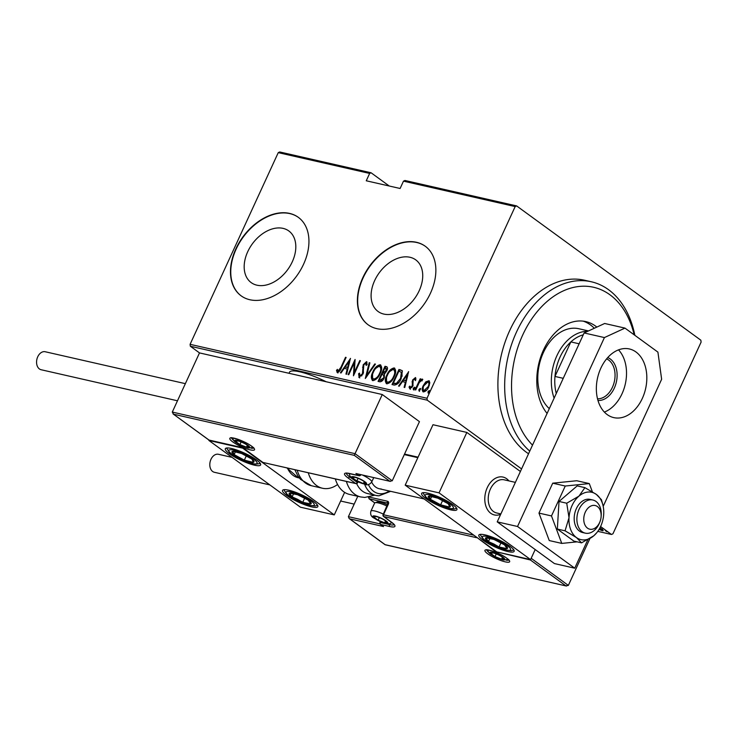 <?xml version="1.0" encoding="UTF-8"?>
<svg xmlns="http://www.w3.org/2000/svg" width="738" height="738" viewBox="0 0 738 738"><rect width="100%" height="100%" fill="white"/><g stroke="black" fill="none" stroke-linecap="round" stroke-linejoin="round"><path stroke-width="1.11" d="M326.214 381.767A32.776 6.743 -155.3 0 0 299.942 371.841A32.776 6.743 -155.3 0 0 289.471 372.22A32.776 6.743 -155.3 0 0 289.407 373.382M247.728 251.704A31.955 21.872 -53.9 0 0 251.169 282.599A31.955 21.872 -53.9 0 0 292.266 261.852A31.955 21.872 -53.9 0 0 288.816 230.957A31.955 21.872 -53.9 0 0 247.728 251.704M374.646 280.606A31.955 21.872 -53.9 0 0 378.087 311.491A31.955 21.872 -53.9 0 0 419.184 290.744A31.955 21.872 -53.9 0 0 415.734 259.859A31.955 21.872 -53.9 0 0 374.646 280.606M362.782 277.765A48.56 33.238 -53.9 0 0 368.022 324.711A48.56 33.238 -53.9 0 0 430.475 293.171A48.56 33.238 -53.9 0 0 425.236 246.224A48.56 33.238 -53.9 0 0 362.782 277.765M425.374 246.335A48.56 33.238 -53.9 0 0 363.068 277.968A48.56 33.238 -53.9 0 0 368.17 324.812M235.865 248.863A48.56 33.238 -53.9 0 0 241.105 295.809A48.56 33.238 -53.9 0 0 303.549 264.278A48.56 33.238 -53.9 0 0 298.309 217.332A48.56 33.238 -53.9 0 0 235.865 248.863M298.456 217.433A48.56 33.238 -53.9 0 0 236.151 249.075A48.56 33.238 -53.9 0 0 241.243 295.91M521.572 468.925L427.265 400.18L190.349 346.242L190.09 344.323L427.007 398.262L515.17 206.575L403.483 181.151L404.931 180.478L516.618 205.911L700.842 340.2L701.1 342.118L612.937 533.805L611.479 534.469L600.594 526.535M600.003 527.753L601.221 528.592C603.269 530.022 603.619 530.723 602.254 530.714L599.081 529.404M603.158 530.668L602.254 530.714L602.199 529.727M354.314 455.364L355.061 453.676L392.247 480.779L389.784 481.222L354.314 455.364L173.578 414.212L172.295 412.062L199.5 352.912L190.349 346.242M597.798 531.36L611.479 534.469M605.677 530.705L606.959 531.784L605.289 530.567M279.711 151.963L371.085 172.775L369.637 173.439L278.254 152.637L279.711 151.963M389.258 186.022L371.085 172.775M403.483 181.151L400.107 188.485L366.26 180.782L369.637 173.439M190.09 344.323L278.254 152.637M425.678 383.031L429.202 380.919L429.802 382.773L428.723 386.86C427.514 389.793 425.734 391.481 423.381 391.924C421.832 390.596 421.795 388.492 423.252 385.623L425.78 381.869L429.11 380.707M423.381 391.924L422.865 391.703M415.107 389.83L420.19 378.788L420.798 378.926L420.051 380.55L422.256 379.046L422.69 379.563L419.295 382.496L415.715 389.968L415.107 389.83M415.632 377.727L415.909 379.332L415.051 380.19L414.618 378.806L413.197 380.125L412.846 386.002L409.839 388.843L409.027 387.007L409.913 386.075L410.448 387.487L412.21 385.928L412.57 380.042L415.466 377.542M415.623 380.605L414.618 378.806M410.697 387.662L411.961 387.496M394.212 385.07L392.026 384.572L398.981 369.461L402.376 370.845L401.186 378.52C399.645 382.57 397.321 384.747 394.212 385.07M384.987 367.994L385.577 366.703L386.906 367.007L386.334 366.583C387.727 367.266 387.874 368.677 386.777 370.827L384.516 373.862L384.129 378.041C383.179 380.347 381.777 381.601 379.932 381.823L378.059 381.398L385.005 366.288L387.026 366.878M365.301 378.493L369.212 362.69L369.876 362.838L366.712 375.596L374.775 363.954L375.439 364.102L365.301 378.493M348.742 374.719L348.133 374.581L355.089 359.471L354.314 372.45L359.793 360.541L360.402 360.679L353.456 375.79L354.212 362.838L348.742 374.719M337.358 372.552L336.463 370.43L337.367 369.351L338.115 371.02L340.891 367.349L345.522 357.293L346.122 357.432L341.436 367.635C340.652 370.19 339.296 371.832 337.358 372.552L337.063 372.422M337.755 370.697L338.687 371.435L339.84 370.762M350.375 358.4L346.62 374.24L345.956 374.083L347.211 369.018L344.249 368.345L341.057 372.967L340.393 372.819L350.513 358.502M359.185 377.524L358.585 373.742L359.535 373.114L359.913 375.974L362.45 373.732L363.207 364.793L366.509 361.648L367.146 364.618L366.149 365.411L365.725 363.179L363.843 364.867L363.05 373.889L358.825 377.358M360.126 376.14L361.971 375.707M366.795 364.904L365.725 363.179M375.845 368.308L380.697 365.162L380.125 364.747C382.201 366.638 382.219 369.563 380.162 373.52C378.548 377.533 376.112 379.904 372.875 380.642C370.845 378.742 370.836 375.845 372.847 371.934C374.461 367.93 376.887 365.531 380.125 364.747L380.78 365.033M372.875 380.642L372.256 380.365M389.812 371.491L394.673 368.345L394.101 367.93C396.177 369.821 396.186 372.745 394.138 376.703C392.515 380.716 390.088 383.087 386.85 383.825C384.812 381.924 384.802 379.028 386.813 375.116C388.428 371.113 390.854 368.714 394.101 367.93L394.756 368.216M386.85 383.825L386.223 383.548M408.548 371.648L404.784 387.478L404.12 387.33L405.374 382.266L402.422 381.592L399.221 386.214L398.557 386.066L408.677 371.74M414.691 387.266L414.535 388.52L413.354 389.646L413.326 388.243L414.627 387.182M420.319 388.539L420.153 389.802L418.972 390.928L418.944 389.526L420.245 388.456M429.424 390.614L429.267 391.878L428.086 392.994L428.058 391.601L429.35 390.531M516.618 205.911L515.17 206.575M427.007 398.262L427.265 400.18M346.021 357.662L345.522 357.293M337.93 372.976L336.463 370.43M337.035 370.845L337.57 370.208M346.592 374.231L347.782 369.443L347.211 369.018M344.332 368.363L345.338 366.915M349.175 361.371L350.153 359.978M345.273 366.869L348.188 367.819L349.683 361.749L349.111 361.325L345.273 366.869L347.616 367.404L349.111 361.325M348.188 367.819L347.616 367.404M354.277 362.884L355.107 361.094M354.821 372.819L354.314 372.45M360.301 360.91L359.793 360.541M353.991 374.609L354.784 363.253L354.212 362.838M359.757 377.939L358.585 373.742M362.958 374.092L362.45 373.732M363.391 373.031L362.884 372.192M363.456 372.607L363.114 367.598L362.543 367.183M363.114 367.598L363.779 365.209M363.723 365.162L363.207 364.793M364.729 363.585L367.035 362.054M366.251 377.367L369.784 363.105L369.212 362.69M367.22 375.965L366.712 375.596M375.282 364.323L374.775 363.954M373.345 372.303L372.847 371.934M372.552 380.54L372.561 374.517M374.138 379.507L373.05 378.862L374.138 379.507L377.727 377.57M381.02 371.389L380.522 366.952L379.443 366.306C376.786 366.878 374.784 368.797 373.456 372.063C371.832 375.236 371.869 377.579 373.566 379.083C376.223 378.566 378.225 376.666 379.563 373.382C381.186 370.19 381.149 367.828 379.443 366.306M380.061 373.742L379.563 373.382M378.751 381.555L379.443 380.033M382.044 374.387L382.745 372.865M385.577 366.703L385.005 366.288M384.48 377.192L383.981 375.227M384.138 375.347L381.961 374.369L379.378 379.987L380.845 380.605L383.096 379.83M387.099 370.042L386.786 368.788L384.904 367.976L382.671 372.819L386.159 370.716L385.734 368.161M382.671 372.819L383.659 373.327L385.642 372.745M386.657 371.076L386.159 370.716M383.659 373.327L383.087 372.911M384.018 378.262L383.483 374.858L384.055 375.282M380.845 380.605L380.273 380.19L383.52 377.902M379.378 379.987L380.273 380.19M387.321 375.485L386.813 375.116M386.527 383.714L386.527 377.69M388.105 382.69L387.016 382.044L388.105 382.69L391.703 380.753M394.987 374.572L394.498 370.135L393.419 369.48C390.753 370.061 388.76 371.98 387.422 375.245C385.808 378.419 385.845 380.762 387.533 382.266C390.199 381.749 392.192 379.849 393.529 376.565C395.162 373.373 395.125 371.011 393.419 369.48M394.037 376.924L393.529 376.565M392.717 384.729L393.419 383.216M398.954 371.168L399.553 369.886L398.981 369.461M399.553 369.886L400.974 370.208L400.402 369.784M400.974 370.208L402.219 370.633M401.933 372.607L398.871 371.149L393.345 383.16L396.371 383.428L400.577 378.382L401.361 372.192L401.933 372.607L402.081 376.325M393.345 383.16L396.943 383.843L399.027 382.256M401.085 378.751L400.577 378.382M396.943 383.843L396.371 383.428M404.765 387.478L405.946 382.681L405.374 382.266M402.505 381.611L403.511 380.162M407.348 374.618L408.317 373.216M403.446 380.116L406.352 381.057L407.856 374.987L407.284 374.572L403.446 380.116L405.78 380.642L407.284 374.572M406.352 381.057L405.78 380.642M410.411 389.258L409.027 387.007M412.708 386.288L412.21 385.928M412.782 386.343L413.086 385.245L412.514 384.83M413.086 385.245L412.238 383.511M412.81 383.926L412.025 381.795M412.597 382.21L413.142 380.457M413.086 380.411L412.57 380.042M413.935 379.092L415.697 377.847M413.926 390.061L413.326 388.243M413.898 388.668L415.079 387.542M419.064 382.902L420.116 380.605M420.697 379.157L420.19 378.788M420.512 380.891L420.051 380.55M420.623 380.965L422.828 379.461M419.544 391.343L418.944 389.526M419.516 389.941L420.697 388.825M426.352 382.284L425.78 381.869M423.178 391.869L423.234 387.524M423.76 385.992L423.252 385.623M424.571 390.983L423.621 390.411L424.571 390.983L426.758 389.996M429.322 385.356L428.944 382.432L428.012 381.85L423.861 385.771C422.745 387.967 422.791 389.563 423.999 390.568L428.114 386.73C429.221 384.526 429.193 382.902 428.012 381.85M428.612 387.099L428.114 386.73M428.658 393.419L428.058 391.601M428.63 392.016L429.811 390.9M600.723 528.233L599.893 527.956M599.201 529.201L601.359 530.059L602.466 529.146M601.359 530.059C602.429 530.087 602.18 529.552 600.621 528.454M634.173 334.812A87.407 61.125 102.8 0 0 583.933 286.196A87.407 61.125 102.8 0 0 522.716 334.969A87.407 61.125 102.8 0 0 532.522 445.125M529.764 451.112A92.259 64.52 -77.2 0 1 516.471 332.109A92.259 64.52 -77.2 0 1 591.304 281.768A92.259 64.52 -77.2 0 1 634.855 335.31M588.49 330.928L578.832 328.733A43.708 30.562 102.8 0 0 543.38 352.579A43.708 30.562 102.8 0 0 549.312 408.621M594.302 328.253A52.204 36.503 102.8 0 0 583.223 321.15M547.098 413.437A52.204 36.503 -77.2 0 1 543.454 350.089A52.204 36.503 -77.2 0 1 585.797 321.602A52.204 36.503 -77.2 0 1 596.839 327.082M591.304 281.768L584.533 280.228A92.259 64.52 102.8 0 0 509.7 330.569A92.259 64.52 102.8 0 0 528.546 453.75M607.715 357.589A22.094 15.452 -77.2 0 1 614.293 388.151A22.094 15.452 -77.2 0 1 597.955 400.448M597.512 398.797A20.636 14.428 102.8 0 0 612.42 387.293A20.636 14.428 102.8 0 0 606.599 358.88M583.251 334.831A41.273 28.865 102.8 0 0 570.852 341.906A41.273 28.865 102.8 0 0 560.041 357.091A41.273 28.865 102.8 0 0 554.967 376.445A41.273 28.865 102.8 0 0 556.258 393.502M554.118 398.16A43.708 30.562 -77.2 0 1 556.922 355.661A43.708 30.562 -77.2 0 1 587.734 331.279M579.127 343.788L570.852 341.906L554.967 376.445L563.242 378.326M487.265 487.661A19.428 13.579 -77.2 0 1 503.021 477.071A19.428 13.579 -77.2 0 1 508.888 480.89A19.428 13.579 -77.2 0 0 508.473 480.401A19.428 13.579 -77.2 0 0 503.021 477.071A19.428 13.579 -77.2 0 0 486.803 488.731A19.428 13.579 -77.2 0 0 488.934 511.609A19.428 13.579 -77.2 0 0 494.395 514.949A19.428 13.579 -77.2 0 1 487.265 487.661M507.928 551.563A19.428 3.994 24.7 0 1 488.27 543.519A19.428 3.994 24.7 0 1 478.842 535.105A19.428 3.994 24.7 0 1 485.041 534.884A19.428 3.994 24.7 0 1 504.7 542.928A19.428 3.994 24.7 0 1 514.137 551.341A19.428 3.994 24.7 0 1 507.928 551.563M427.837 493.178A19.428 3.994 -155.3 0 0 421.629 493.408A19.428 3.994 -155.3 0 0 431.066 501.822A19.428 3.994 -155.3 0 0 450.715 509.866A19.428 3.994 -155.3 0 0 456.923 509.635A19.428 3.994 -155.3 0 0 447.486 501.222A19.428 3.994 -155.3 0 0 427.837 493.178M405.19 485.161L439.036 492.864L530.576 559.589L496.729 551.886L405.19 485.161L432.994 424.719L466.84 432.422L520.401 471.471M439.036 492.864L466.84 432.422M530.576 559.589L535.188 549.552L531.166 558.297L568.352 585.4L589.874 538.62M500.687 514.331A19.428 13.579 -77.2 0 1 494.395 514.949A19.428 13.579 -77.2 0 0 500.687 514.331M231.538 448.492A19.428 3.994 24.7 0 1 251.188 456.527A19.428 3.994 24.7 0 1 260.625 464.949A19.428 3.994 24.7 0 1 254.416 465.171A19.428 3.994 24.7 0 1 234.767 457.126A19.428 3.994 24.7 0 1 225.33 448.713A19.428 3.994 24.7 0 1 231.538 448.492M311.63 506.877A19.428 3.994 -155.3 0 0 317.829 506.646A19.428 3.994 -155.3 0 0 308.401 498.233A19.428 3.994 -155.3 0 0 288.743 490.189A19.428 3.994 -155.3 0 0 282.534 490.419A19.428 3.994 -155.3 0 0 291.971 498.833A19.428 3.994 -155.3 0 0 311.63 506.877M334.268 514.893L300.421 507.19L208.891 440.466L242.737 448.169L334.268 514.893L344.628 492.366M242.737 448.169L209.029 440.125L173.07 413.917L209.048 440.069L242.894 447.772L262.894 462.431L355.651 483.482L347.93 477.855A16.024 3.303 24.7 0 1 349.655 473.519L358.797 475.595L355.937 473.51L390.347 481.407L355.937 473.51M598.564 507.596A12.14 8.487 102.8 0 0 586.249 510.382A12.14 8.487 102.8 0 0 586.35 527.098A12.14 8.487 102.8 0 0 599.994 521.646A12.14 8.487 102.8 0 0 601.11 516.738A12.14 8.487 102.8 0 0 598.564 507.596M599.994 521.646L599.625 522.596A16.992 11.882 -77.2 0 1 585.299 533.15A16.992 11.882 -77.2 0 1 580.52 530.235A16.992 11.882 -77.2 0 1 578.657 510.207A16.992 11.882 -77.2 0 1 592.845 500.004A16.992 11.882 -77.2 0 1 597.623 502.929A16.992 11.882 -77.2 0 1 601.193 515.724L601.11 516.738M515.382 482.375L504.174 479.82A16.992 11.882 102.8 0 0 489.986 490.023A16.992 11.882 102.8 0 0 491.849 510.041A16.992 11.882 102.8 0 0 496.628 512.965L500.871 513.934M392.247 480.779L419.452 421.638L382.266 394.526L199.5 352.912M172.295 412.062L355.061 453.676L382.266 394.526M357.063 473.768L356.5 473.704M382.607 525.871L383.529 526.545L349.683 518.832L385.153 544.69L566.452 586.037L385.135 544.755L349.175 518.537L348.401 516.683L357.782 496.296M418.068 457.163L404.525 454.082M531.166 558.297L530.419 559.985L565.889 585.843L568.352 585.4M530.419 559.985L496.739 551.886M368.179 496.84L369.461 498.989L374.793 502.882M374.747 502.919L368.954 498.694L387.736 503.15A1.458 0.996 126.1 0 1 387.994 503.261L383.087 514.663L473.851 535.207M496.573 552.282L476.711 537.292M375.291 518.5A7.288 1.504 -155.3 0 0 378.114 520.216A7.288 1.504 -155.3 0 0 384.655 522.781A7.288 1.504 -155.3 0 0 386.906 522.218A7.288 1.504 -155.3 0 0 385.891 521.157A7.288 1.504 -155.3 0 0 382.616 519.091A7.288 1.504 -155.3 0 0 376.076 516.526A7.288 1.504 -155.3 0 0 375.624 516.434A7.288 1.504 -155.3 0 0 373.825 517.089A7.288 1.504 -155.3 0 0 375.291 518.5M376.076 516.526L373.825 517.089L378.114 520.216L384.655 522.781L386.906 522.218L385.873 521.176M387.035 506.065A12.14 2.5 -155.3 0 0 375.089 502.735A12.14 2.5 -155.3 0 0 374.618 503.095L370.928 511.13A12.14 2.5 24.7 0 1 383.345 514.091M375.089 502.735L377.192 502.006A10.489 2.159 24.7 0 1 387.57 504.903M385.531 520.88L384.655 522.781M374.369 515.908L373.825 517.089M379.332 517.578L378.114 520.216M354.019 479.239A7.288 1.504 -155.3 0 0 356.841 480.964A7.288 1.504 -155.3 0 0 363.391 483.528A7.288 1.504 -155.3 0 0 365.642 482.966A7.288 1.504 -155.3 0 0 364.627 481.905A7.288 1.504 -155.3 0 0 361.352 479.838A7.288 1.504 -155.3 0 0 354.803 477.274A7.288 1.504 -155.3 0 0 354.36 477.182A7.288 1.504 -155.3 0 0 352.552 477.837A7.288 1.504 -155.3 0 0 354.019 479.239M354.803 477.274L352.552 477.837L356.841 480.964L363.391 483.528L365.642 482.966L364.609 481.914M364.268 481.619L363.391 483.528M353.096 476.656L352.552 477.837M358.059 478.325L356.841 480.964M237.092 442.874A7.288 1.504 -155.3 0 0 239.924 444.59A7.288 1.504 -155.3 0 0 246.464 447.154A7.288 1.504 -155.3 0 0 248.715 446.591A7.288 1.504 -155.3 0 0 247.7 445.531A7.288 1.504 -155.3 0 0 244.426 443.464A7.288 1.504 -155.3 0 0 237.885 440.9A7.288 1.504 -155.3 0 0 237.433 440.807A7.288 1.504 -155.3 0 0 235.634 441.462A7.288 1.504 -155.3 0 0 237.092 442.874M237.885 440.9L235.634 441.462L239.924 444.59L246.464 447.154L248.715 446.591L247.682 445.54M247.341 445.245L246.464 447.154M236.169 440.282L235.634 441.462M241.132 441.951L239.924 444.59M492.218 554.875A7.288 1.504 -155.3 0 0 495.041 556.59A7.288 1.504 -155.3 0 0 501.582 559.155A7.288 1.504 -155.3 0 0 503.833 558.592A7.288 1.504 -155.3 0 0 502.818 557.531A7.288 1.504 -155.3 0 0 499.543 555.465A7.288 1.504 -155.3 0 0 493.002 552.9A7.288 1.504 -155.3 0 0 492.55 552.808A7.288 1.504 -155.3 0 0 490.752 553.463A7.288 1.504 -155.3 0 0 492.218 554.875M493.002 552.9L490.752 553.463L495.041 556.59L501.582 559.155L503.833 558.592L502.799 557.541M502.458 557.245L501.582 559.155M491.296 552.282L490.752 553.463M496.25 553.952L495.041 556.59M450.272 505.982A12.14 2.5 -155.3 0 0 448.123 503.731A12.14 2.5 -155.3 0 0 437.92 498.215A12.14 2.5 -155.3 0 0 429.073 496.001A12.14 2.5 -155.3 0 0 430.439 499.312A12.14 2.5 -155.3 0 0 440.632 504.829A12.14 2.5 -155.3 0 0 449.479 507.043A12.14 2.5 -155.3 0 0 450.272 505.982M448.935 505.096L448.123 503.731L437.92 498.215L429.073 496.001L430.439 499.312L440.632 504.829L449.479 507.043L448.935 505.096M431.767 496.406L430.439 499.312M442.662 500.419L440.632 504.829M253.973 461.296A12.14 2.5 -155.3 0 0 251.815 459.036A12.14 2.5 -155.3 0 0 241.621 453.519A12.14 2.5 -155.3 0 0 232.774 451.305A12.14 2.5 -155.3 0 0 234.131 454.617A12.14 2.5 -155.3 0 0 244.333 460.143A12.14 2.5 -155.3 0 0 253.18 462.348A12.14 2.5 -155.3 0 0 253.973 461.296M252.627 460.401L251.815 459.036L241.621 453.519L232.774 451.305L234.131 454.617L244.333 460.143L253.18 462.348L252.627 460.401M235.468 451.721L234.131 454.617M246.363 455.733L244.333 460.143M297.017 499.774A12.14 2.5 -155.3 0 0 302.746 502.31A12.14 2.5 -155.3 0 0 310.799 503.953A12.14 2.5 -155.3 0 0 308.244 500.17A12.14 2.5 -155.3 0 0 297.626 494.755A12.14 2.5 -155.3 0 0 289.573 493.113A12.14 2.5 -155.3 0 0 292.128 496.895A12.14 2.5 -155.3 0 0 297.017 499.774M297.571 499.312L302.746 502.31L310.799 503.953L308.244 500.17L297.626 494.755L289.573 493.113L292.128 496.895L297.571 499.312M293.632 493.621L292.128 496.895M304.711 498.049L302.746 502.31M493.316 544.46A12.14 2.5 -155.3 0 0 499.045 547.006A12.14 2.5 -155.3 0 0 507.098 548.648A12.14 2.5 -155.3 0 0 504.543 544.865A12.14 2.5 -155.3 0 0 493.925 539.441A12.14 2.5 -155.3 0 0 485.872 537.808A12.14 2.5 -155.3 0 0 488.436 541.591A12.14 2.5 -155.3 0 0 493.316 544.46M493.87 544.007L499.045 547.006L507.098 548.648L504.543 544.865L493.925 539.441L485.872 537.808L488.436 541.591L493.87 544.007M489.94 538.316L488.436 541.591M501.01 542.744L499.045 547.006M337.57 484.488A31.568 22.075 -77.2 0 1 322.469 488.252A31.568 22.075 -77.2 0 1 308.263 472.763M356.666 483.584A26.706 18.681 102.8 0 0 367.552 493.537L376.011 495.466A26.706 18.681 -77.2 0 1 364.618 484.257M335.338 478.925A31.568 22.075 102.8 0 0 349.544 494.414L360.605 496.932A31.568 22.075 -77.2 0 1 346.399 481.444M371.675 482.099A19.428 13.579 102.8 0 0 379.323 488.75A19.428 13.579 102.8 0 0 381.269 488.98M177.489 400.789L41.125 369.738A9.225 6.448 -77.2 0 1 37.739 356.786A9.225 6.448 -77.2 0 1 45.221 351.749L185.367 383.659M269.868 484.912L214.371 472.283A9.225 6.448 -77.2 0 1 212.645 471.481A9.225 6.448 -77.2 0 1 210.487 460.558A9.225 6.448 -77.2 0 1 218.466 454.285L232.119 457.394M604.357 412.081A35.203 24.622 102.8 0 0 622.023 393.778A35.203 24.622 102.8 0 0 618.518 349.867M642.328 398.409A35.203 24.622 102.8 0 0 629.403 348.963A35.203 24.622 102.8 0 0 600.852 368.17A35.203 24.622 102.8 0 0 613.776 417.616A35.203 24.622 102.8 0 0 642.328 398.409M603.204 506.314L661.635 379.277L657.918 352.127L624.966 328.106L604.422 337.57L517.532 526.489L574.736 568.195L587.771 539.847M604.422 337.57L584.118 332.949L497.218 521.867L554.432 563.574L574.736 568.195M584.118 332.949L604.662 323.484L624.966 328.106M517.532 526.489L497.218 521.867M603.029 505.539L601.433 499.691L596.295 494.377A24.28 16.983 102.8 0 0 578.943 496.139A24.28 16.983 102.8 0 0 572.061 505.539A24.28 16.983 102.8 0 0 569.016 517.725L565.059 530.816L557.347 529.063L573.86 541.102L581.572 542.854L593.786 535.788L596.876 532.578A24.28 16.983 102.8 0 0 603.712 514.202A24.28 16.983 102.8 0 0 603.029 505.539A24.28 16.983 102.8 0 0 596.295 494.377L584.911 487.643L578.943 496.139L566.729 503.215L569.016 517.725A24.28 16.983 102.8 0 0 576.433 537.55L581.572 542.854M592.845 500.004L590.132 499.395A16.992 11.882 102.8 0 0 576.35 508.666A16.992 11.882 102.8 0 0 582.586 532.532L585.299 533.15M584.911 487.643L577.208 485.89L559.017 501.462L557.347 529.063M566.729 503.215L559.017 501.462M565.059 530.816L576.433 537.55A24.28 16.983 102.8 0 0 593.786 535.788A24.28 16.983 102.8 0 0 596.876 532.578M592.365 491.794L589.293 483.584L565.253 486.028L552.725 483.178L538.971 513.095L549.256 540.557L561.775 543.408L577.134 541.849M565.253 486.028L551.489 515.945L538.971 513.095M551.489 515.945L561.775 543.408M589.293 483.584L576.765 480.733L552.725 483.178M341.399 367.709L340.891 367.349M363.308 369.913L362.736 369.489M394.738 383.769L394.166 383.345M232.691 441.868A13.598 2.795 24.7 0 1 234.158 438.188A13.598 2.795 24.7 0 1 251.649 446.186A13.598 2.795 24.7 0 1 250.182 449.866A13.598 2.795 24.7 0 1 232.691 441.868M231.695 437.975A12.14 2.5 -155.3 0 0 233.162 439.903M251.169 448.187A12.14 2.5 -155.3 0 0 253.586 448.04M349.913 475.982L349.535 476.794L357.266 482.421L357.607 481.665M346.399 473.261A14.566 2.998 -155.3 0 0 349.535 476.794A1.458 0.996 126.1 0 1 347.93 477.855M360.384 474.589A1.458 0.996 126.1 0 1 358.797 475.595A1.458 1.015 -77.2 0 0 359.065 475.724A1.458 1.458 0 0 0 360.716 474.912L360.513 474.617M350.227 473.648A1.458 1.015 -77.2 0 1 349.655 473.519M355.928 483.611A1.458 1.458 0 0 0 357.57 482.8L357.266 482.421A1.458 0.996 126.1 0 1 355.651 483.482A1.458 1.015 102.8 0 0 355.928 483.611L262.894 462.431L242.876 447.837M506.766 558.186A13.598 2.795 24.7 0 1 505.299 561.867A13.598 2.795 24.7 0 1 487.818 553.869A13.598 2.795 24.7 0 1 489.285 550.188A13.598 2.795 24.7 0 1 506.766 558.186M506.286 560.188A12.14 2.5 -155.3 0 0 508.703 560.041M486.812 549.976A12.14 2.5 -155.3 0 0 488.279 551.904M348.401 516.683L379.996 523.879M369.166 497.061L387.478 501.231A1.458 1.015 102.8 0 0 387.736 503.15L388.022 503.362M476.545 537.679L383.815 516.572A1.458 1.015 -77.2 0 1 383.548 514.644L388.317 504.285A2.915 1.993 -53.9 0 0 387.478 501.231M383.087 514.663A1.458 1.458 0 0 0 383.548 516.452A1.458 0.996 -53.9 0 0 383.815 516.572L391.537 522.2A16.024 3.303 24.7 0 1 389.802 526.535L380.67 524.46L383.529 526.545M389.959 523.703L389.544 524.617A14.566 2.998 -155.3 0 0 394.046 524.653M380.753 521.775L380.402 522.532L389.544 524.617A1.458 1.015 102.8 0 0 389.802 526.535M380.402 524.34A1.458 0.996 -53.9 0 0 380.67 524.46A1.458 1.015 102.8 0 1 380.402 522.532L379.941 522.55A1.458 1.458 0 0 0 380.402 524.34L383.022 526.249M391.075 521.867A1.458 0.996 -53.9 0 0 391.269 522.08A1.458 0.996 -53.9 0 0 391.537 522.2M388.317 504.285L387.847 504.303M374.609 518.344A8.256 1.697 -155.3 0 0 385.227 523.196A8.256 1.697 -155.3 0 0 386.122 520.963A8.256 1.697 -155.3 0 0 375.504 516.111A8.256 1.697 -155.3 0 0 374.609 518.344M353.345 479.091A8.256 1.697 -155.3 0 0 363.963 483.944A8.256 1.697 -155.3 0 0 364.849 481.711A8.256 1.697 -155.3 0 0 354.231 476.849A8.256 1.697 -155.3 0 0 353.345 479.091M362.635 475.106A12.14 2.5 24.7 0 1 369.148 478.87A12.14 2.5 24.7 0 1 371.712 482.015C369.59 484.663 367.376 485.438 365.07 484.359L352.644 478.777L349.904 475.964L349.268 473.501M236.418 442.717A8.256 1.697 -155.3 0 0 247.036 447.569A8.256 1.697 -155.3 0 0 247.922 445.337A8.256 1.697 -155.3 0 0 237.313 440.485A8.256 1.697 -155.3 0 0 236.418 442.717M491.536 554.718A8.256 1.697 -155.3 0 0 502.154 559.57A8.256 1.697 -155.3 0 0 503.048 557.338A8.256 1.697 -155.3 0 0 492.43 552.485A8.256 1.697 -155.3 0 0 491.536 554.718M453.353 507.237A15.535 3.201 -155.3 0 0 437.542 497.283A15.535 3.201 -155.3 0 0 425.208 495.807A15.535 3.201 -155.3 0 0 441.02 505.761A15.535 3.201 -155.3 0 0 453.353 507.237M257.045 462.541A15.535 3.201 -155.3 0 0 241.234 452.588A15.535 3.201 -155.3 0 0 228.9 451.112A15.535 3.201 -155.3 0 0 244.712 461.065A15.535 3.201 -155.3 0 0 257.045 462.541M296.123 500.115A15.535 3.201 -155.3 0 0 313.77 505.465A15.535 3.201 -155.3 0 0 304.25 496.951A15.535 3.201 -155.3 0 0 286.602 491.6A15.535 3.201 -155.3 0 0 296.123 500.115M492.43 544.81A15.535 3.201 -155.3 0 0 510.078 550.161A15.535 3.201 -155.3 0 0 500.548 541.637A15.535 3.201 -155.3 0 0 482.901 536.286A15.535 3.201 -155.3 0 0 492.43 544.81M297.202 470.244A31.568 22.075 102.8 0 0 311.408 485.733L300.541 479.377L297.728 475.715L294.868 469.709M287.377 468.003A26.706 18.681 102.8 0 0 298.17 477.735L286.851 467.883M378.686 495.788A26.706 18.681 -77.2 0 1 376.011 495.466L378.935 495.816L390.66 491.324M368.382 484.506A24.28 16.983 102.8 0 0 380.679 493.777A24.28 16.983 102.8 0 0 389.249 491.01M337.949 370.937L338.521 371.352M421.629 380.421L422.201 380.836M404.295 454.59L417.837 457.671M379.323 488.75L424.101 498.943M231.741 437.662L231.409 438.021C227.286 436.702 242.793 439.433 251.39 446.066L253.798 447.8M346.454 473.012L359.065 475.724M358.004 481.859L357.57 482.8M486.859 549.662L486.526 550.022C484.672 548.629 500.253 552.91 506.508 558.066L508.916 559.801M380.374 521.609L379.941 522.55M383.548 516.452L394.193 524.45M370.928 511.13C370.116 514.331 371.113 516.637 373.908 518.03L379.581 521.259L386.343 523.62L389.747 523.749L391.998 522.624M373.732 477.624L371.712 482.015M232.396 437.985L233.789 440.715L235.717 442.403L241.391 445.632L248.153 447.984L253.125 447.514M487.514 549.985L488.907 552.716L490.835 554.404L496.508 557.633L503.27 559.985L508.242 559.515M422.874 492.698L425.835 497.218L430.466 500.558L437.874 504.488L451.278 508.925L454.128 509.026L456.656 508.233M226.566 448.003L229.536 452.523L234.158 455.863L241.575 459.792L254.979 464.23L260.348 463.547M283.779 489.709L286.713 494.202L295.947 500.124L308.982 505.272L315.034 506.037L317.561 505.253M480.078 534.404L483.012 538.888L492.246 544.819L505.281 549.967L511.342 550.723L513.86 549.939M298.17 477.735L299.37 478.012M311.408 485.733L322.469 488.252M360.605 496.932L364.766 497.44L374.812 495.189M340.652 501.028L354.185 504.109"/></g></svg>
